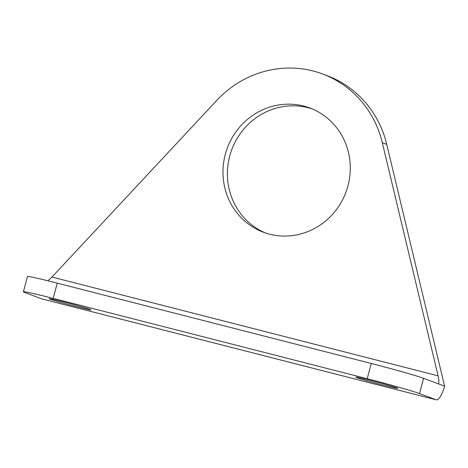<?xml version="1.0" encoding="UTF-8"?>
<svg xmlns="http://www.w3.org/2000/svg" width="468" height="468" viewBox="0 0 468 468"><rect width="100%" height="100%" fill="white"/><g stroke="black" fill="none" stroke-linecap="round" stroke-linejoin="round"><path stroke-width="0.7" d="M444.6 386.176L423.593 378.308A43.425 1.334 -165.1 0 0 371.27 363.478L367.21 378.729L53.2 298.391A43.425 1.334 14.9 0 0 23.4 291.78A43.425 1.334 14.9 0 0 25.202 292.67L41.781 298.882A15.789 4.698 104.4 0 0 41.927 298.923L436.264 399.818A15.789 4.698 104.4 0 0 444.6 386.176L386.738 144.36A102.638 97.941 -69.5 0 0 327.056 75.652L322.633 73.997A102.638 97.941 110.5 0 1 382.315 142.705L438.101 375.839L51.971 277.05L216.807 100.357A102.638 97.941 110.5 0 1 322.633 73.997M371.27 363.478L57.26 283.14A43.425 1.334 -165.1 0 0 27.46 276.529L23.4 291.78M312.092 108.88A66.321 63.285 -69.5 0 0 229.718 156.072A66.321 63.285 -69.5 0 0 265.602 233.005M225.295 154.417A66.321 63.285 110.5 0 1 309.898 108.009A66.321 63.285 110.5 0 1 345.899 192.307A66.321 63.285 110.5 0 1 263.373 232.222A66.321 63.285 110.5 0 1 225.295 154.417M437.966 383.69L438.036 383.713C439.183 383.549 439.206 380.929 438.101 375.839M51.971 277.05L47.906 280.788M367.21 378.729A43.425 1.334 14.9 0 1 419.539 393.559L436.117 399.771A15.789 4.698 104.4 0 0 436.264 399.818M64.04 302.018A21.709 0.667 14.9 0 1 91.102 309.875A21.709 0.667 14.9 0 1 76.202 306.569A21.709 0.667 14.9 0 1 49.14 298.713A21.709 0.667 14.9 0 1 64.04 302.018M370.75 380.484A21.709 0.667 14.9 0 1 397.812 388.346A21.709 0.667 14.9 0 1 382.906 385.041A21.709 0.667 14.9 0 1 355.844 377.179A21.709 0.667 14.9 0 1 370.75 380.484M57.26 283.14L53.2 298.391M423.593 378.308L419.539 393.559M436.117 399.771L41.781 298.882M382.315 142.705L386.738 144.36"/></g></svg>
